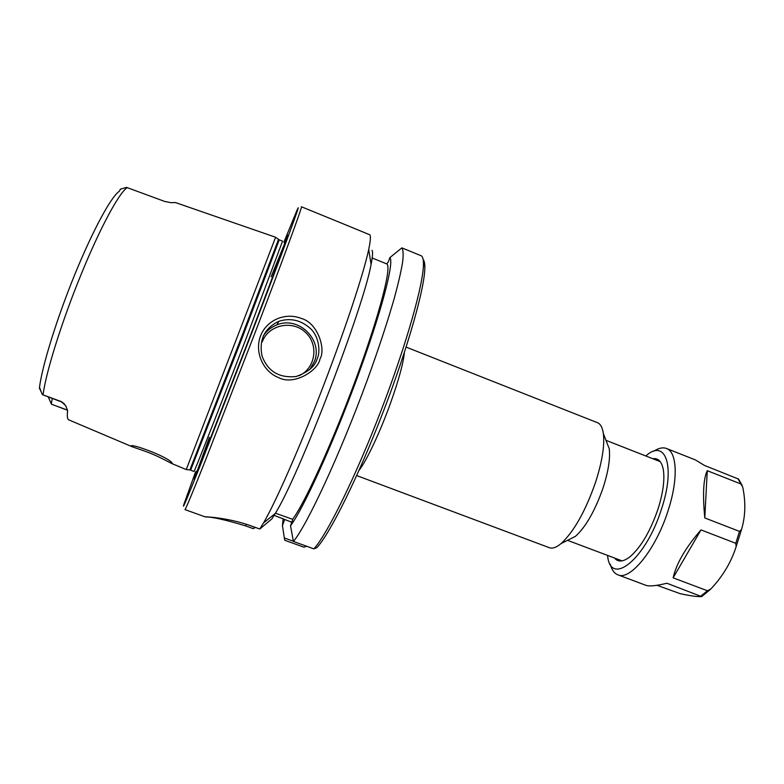 <?xml version="1.0" encoding="UTF-8"?>
<svg xmlns="http://www.w3.org/2000/svg" width="784" height="784" viewBox="0 0 784 784"><rect width="100%" height="100%" fill="white"/><g stroke="black" fill="none" stroke-linecap="round" stroke-linejoin="round"><path stroke-width="1.18" d="M406.102 347.106L597.467 422.694C600.515 423.928 602.484 427.545 603.357 433.552C604.778 445.498 602.141 461.854 595.458 482.611C585.266 511.521 573.79 531.856 561.03 543.606C556.346 547.477 552.465 548.839 549.378 547.712L356.691 475.574M275.429 513.187L292.844 519.4L290.511 525.741C302.918 509.62 332.2 445.684 356.72 379.172C381.308 312.62 394.499 261.925 389.873 257.622L401.878 247.871L421.371 255.839C422.713 256.75 423.399 259.308 423.448 263.522C423.87 282.514 406.778 343.598 381.142 410.326C355.534 477.054 327.124 534.463 313.874 548.869L316.834 547.663C329.878 533.914 357.896 477.681 383.16 411.953C408.454 346.234 425.32 285.758 424.84 266.854C424.791 263.091 424.222 260.641 423.135 259.524M606.277 441.078L609.217 448.683C610.413 458.366 608.364 471.419 603.092 487.854C595.066 510.707 585.873 526.858 575.515 536.295L568.233 539.97M274.135 515.343L291.785 522.262M283.132 518.626L282.446 525.594L284.641 519.655M340.246 222.627L369.744 234.769C370.881 235.896 370.538 240.796 368.705 249.479C364.472 269.578 350.497 313.335 331.808 363.649C306.828 431.21 277.066 500.016 263.502 522.967L259.778 529.014L251.615 526.054C227.674 517.332 203.536 516.607 204.957 516.813L205.918 516.96C212.288 516.872 225.518 519.841 245.608 525.888L253.232 528.641L255.349 527.485L247.587 524.672M401.878 247.871C403.231 249.831 403.486 254.584 402.623 262.14C401.094 271.313 398.39 283.102 394.499 297.518C387.698 321.313 378.574 348.988 367.108 380.524C339.874 454.7 306.975 525.378 293.412 541.46L290.511 525.741M313.874 548.869L293.412 541.46M293.324 541.225L284.337 537.971L284.768 540.264L303.888 547.183L306.142 546.468M284.337 537.971L282.446 525.594M317.246 358.513C315.237 366.177 308.19 372.175 296.097 376.526C279.094 378.231 267.726 371.342 261.993 355.867C258.906 339.639 264.541 328.114 278.908 321.283C290.276 317.696 300.684 320.019 310.121 328.271C319.588 336.64 320.382 352.761 317.246 358.513M172.402 463.805L186.259 469.567L275.605 237.248L175.459 202.566L171.069 202.684L164.807 201.488L126.547 187.386L120.413 189.16L119.374 191.247C111.446 196.167 93.129 229.624 74.97 274.086C56.811 318.5 42.12 366.03 39.504 387.423L42.326 394.617L62.7 402.378M132.447 446.86L68.816 419.891C67.365 419.411 66.963 416.294 67.6 410.542L65.66 405.553L60.721 401.251M67.62 410.297L51.283 404.142L52.254 398.301M153.037 454.367C159.417 456.925 170.608 463.001 171.941 463.609L172.215 463.119C168.246 456.66 128.566 442.421 131.34 446.292L132.447 446.841C134.211 447.576 146.873 451.574 153.037 454.367M319.95 359.043C326.056 349.341 317.873 322.783 301.223 318.422C285.484 312.11 266.589 319.941 260.553 335.964C254.339 351.918 262.914 371.685 278.839 377.712C294.343 385.826 318.265 370.273 319.95 359.043M204.957 516.813L184.955 509.59C185.583 509.492 192.511 492.832 205.722 459.63L254.682 333.68C283.563 258.171 302.977 205.124 301.438 206.77L343.294 223.871M371.998 250.351C372.988 251.742 372.674 256.407 371.077 264.345C363.952 306.573 298.253 477.397 275.223 513.52L271.832 518.939L259.778 529.014M284.004 241.962L297.087 210.034C303.3 195.961 284.043 248.597 251.713 333.053L199.92 466.353C187.023 498.751 181.692 511.393 183.917 504.259L195.598 471.792M284.171 242.883C295.068 216.364 279.751 258.828 249.469 337.894L204.056 454.583C193.873 479.945 191.296 485.492 196.343 471.213M389.873 257.622L388.207 262.13L386.698 263.894L372.184 258.005M50.921 403.094L48.216 396.802M292.491 519.41C304.417 504.083 332.994 441.49 356.514 377.339C380.093 313.13 392.088 265.678 386.698 263.894M704.796 517.95C702.542 494.518 703.366 478.769 707.266 470.694L740.949 483.983L742.742 487.148C745.868 502.289 745.457 516.431 741.497 529.563L739.498 531.385L704.796 517.95L707.266 470.694M673.123 577.837C676.386 563.51 685.677 547.526 701.004 529.906L735.774 543.302L736.176 546.585C731.158 562.314 722.691 576.456 710.794 589.019L707.423 590.764L673.123 577.837L701.004 529.906M610.305 564.255C611.765 569.88 614.293 573.408 617.9 574.829L645.889 585.305C649.279 586.54 656.277 585.854 666.89 583.247L701.533 596.575C697.554 596.859 690.42 595.889 680.14 593.664L657.031 585.295M738.606 479.102L704.502 465.441L695.3 459.875L666.498 448.487C662.872 447.135 658.629 448.056 653.768 451.241M617.9 574.829C630.228 581.003 656.1 549.123 668.154 510.453C678.415 479.171 677.102 451.937 666.498 448.487M607.492 555.386L607.688 556.552C611.108 586.863 646.085 558.786 661.588 508.757C675.573 466.784 665.783 438.854 646.663 455.21L645.742 455.955M614.548 558.041C618.194 562.51 623.505 561.952 630.473 556.375C641.361 546.585 650.553 530.748 658.07 508.865C662.931 493.371 664.724 480.621 663.46 470.616C662.029 461.805 658.462 457.836 652.758 458.709M358.974 470.478C366.373 461.208 380.064 432.209 390.412 403.417C398.733 380.054 403.388 363.051 404.387 352.418M309.788 369.529L314.315 361.669C323.488 340.119 298.567 315.56 276.84 324.919C271.097 327.173 266.56 330.877 263.238 336.042M262.287 341.785C268.471 324.792 292.265 319.715 305.456 332.347C319.039 344.548 315.629 368.353 299.116 375.722M43.051 394.871C45.766 372.929 61.603 322.067 80.821 275.164C99.98 227.987 119.335 192.305 127.263 187.621M245.608 525.888L246.392 524.28M53.292 404.907L67.62 410.189M40.817 390.951L39.445 388.051M64.523 404.034L60.887 401.457L44.433 395.371M190.639 470.184L242.648 336.64L279.241 239.826L282.544 241.158L246.284 338.051C219.246 408.66 193.305 474.634 193.971 471.409L189.895 469.91L241.825 336.297L278.477 239.512M286.14 239.973L271.146 276.772M209.387 437.325L195.853 474.702M740.949 483.983L737.891 478.622M700.955 596.046L707.423 590.764M735.774 543.302L739.498 531.385M736.176 546.585L741.497 529.563M567.518 540.333L622.094 560.874M605.983 440.324L660.255 461.658M609.217 448.683L603.357 433.552M575.515 536.295L561.03 543.606M424.84 266.854L423.448 263.522M278.918 321.283L276.84 324.919C271.048 327.202 266.501 330.956 263.179 336.189M132.182 446.047L131.34 446.292M371.077 264.345L368.705 249.479M275.223 513.52L263.502 522.967M39.376 388.051L40.993 391.52M42.395 394.656L60.985 401.526M279.241 239.826L275.586 237.346M189.895 469.91L186.259 469.567M742.144 485.286L738.469 478.936M710 589.784L701.758 596.477M741.429 529.778L736.235 546.409"/></g></svg>
